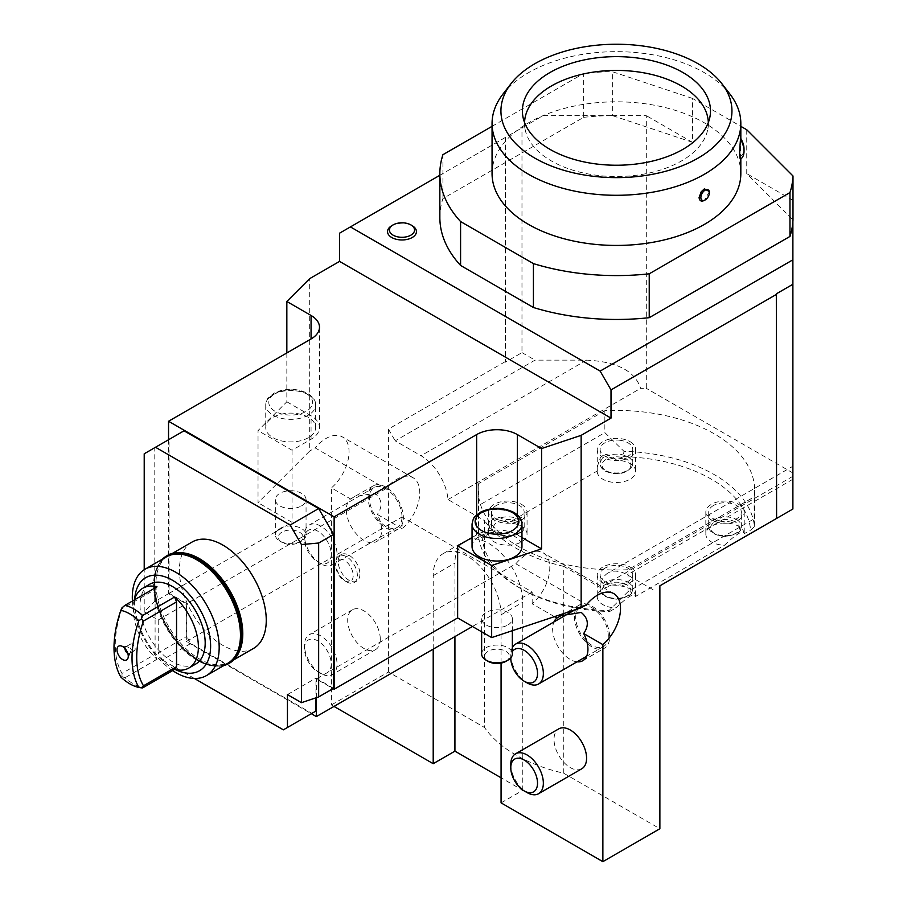 <?xml version="1.0" encoding="UTF-8"?>
<svg xmlns="http://www.w3.org/2000/svg" width="907" height="907" viewBox="0 0 907 907"><rect width="100%" height="100%" fill="white"/><g stroke="black" fill="none" stroke-linecap="round" stroke-linejoin="round"><path stroke-width="0.68" stroke-dasharray="4.54 3.4" d="M692.449 98.398L612.35 71.698L612.35 115.586A176.593 101.958 0 0 0 609.255 115.642L612.52 115.642L692.449 142.286L692.449 98.398L740.826 126.334M612.35 115.586L646.306 115.642L646.306 388.343L640.603 388.343C635.002 371.02 616.998 361.61 586.58 360.136L535.005 360.136L395.203 440.847L420.995 455.733A38.389 22.165 -120 0 1 448.001 499.542L484.531 520.629L484.531 727.505A142.036 82.004 0 0 0 563.769 773.252L659.877 828.737M492.059 126.334L583.654 73.444A176.593 101.958 180 0 1 612.35 71.698M492.059 173.622A124.384 71.812 180 0 1 616.443 101.811A124.384 71.812 180 0 1 740.826 173.622M746.744 129.746L746.744 173.622L792.888 219.777L792.888 221.659M659.877 585.809L792.888 509.02L792.99 219.868M439.85 217.51A176.593 101.958 180 0 1 442.922 198.588L583.654 117.332L583.654 73.444M442.922 198.588L442.922 154.7M583.654 117.332A176.593 101.958 180 0 1 609.255 115.642L543.146 115.642L505.414 137.422L505.414 362.165L521.978 352.608L521.978 127.864M692.449 142.286L646.306 115.642M439.85 175.278L543.146 115.642M390.532 226.523A14.455 8.344 180 0 1 413.445 226.523M521.956 537.534L517.364 534.881A28.797 16.621 0 0 0 476.64 534.881L472.048 537.534M472.048 546.626A24.954 14.41 180 0 1 497.002 532.228A24.954 14.41 180 0 1 521.956 546.626M554.438 616.658L532.16 603.79A32.629 18.843 120 0 0 548.939 575.412A32.629 18.843 120 0 0 543.044 552.771A32.629 18.843 120 0 0 515.868 563.791L316.35 678.98L333.039 688.628M515.868 563.791L586.58 604.618M507.863 624.991A15.351 8.866 0 0 0 512.353 618.721A15.351 8.866 0 0 0 497.002 609.855A15.351 8.866 0 0 0 481.64 618.721A15.351 8.866 0 0 0 491.129 626.918A15.351 8.866 0 0 0 507.863 624.991M286.839 352.948L286.839 401.79L258.03 430.598L258.03 502.693L309.695 451.028L309.695 278.63M286.839 401.79L311.056 415.769A28.797 16.621 180 0 1 319.491 427.526A28.797 16.621 180 0 1 311.056 439.271L292.054 450.246L258.03 430.598M308.335 437.707A24.954 14.41 180 0 1 281.147 440.836A24.954 14.41 180 0 1 265.74 427.526A24.954 14.41 180 0 1 290.693 413.116A24.954 14.41 180 0 1 315.647 427.526A24.954 14.41 180 0 1 308.335 437.707M532.16 603.79L532.16 591.999L402.13 516.933L402.13 528.724A32.629 18.843 120 0 0 418.909 500.347A32.629 18.843 120 0 0 413.014 477.706A32.629 18.843 120 0 0 385.838 488.726L315.126 447.899L309.695 451.028M385.838 488.726L186.32 603.915L186.32 641.532L311.328 713.696M168.543 439.748L168.543 593.654L186.32 603.915M168.543 593.654L292.054 522.341L258.03 502.693M301.555 505.879A15.351 8.866 0 0 0 306.056 499.61A15.351 8.866 0 0 0 290.693 490.744A15.351 8.866 0 0 0 275.343 499.61A15.351 8.866 0 0 0 284.821 507.807A15.351 8.866 0 0 0 301.555 505.879M792.888 200.266L746.744 173.622M792.888 472.978L646.306 388.343M402.13 528.724L377.369 514.428A24.954 14.41 60 0 1 376.462 541.604A24.954 14.41 60 0 1 351.984 527.999A24.954 14.41 60 0 1 350.612 498.986L331.418 487.898A32.629 18.843 120 0 0 348.197 459.52A32.629 18.843 120 0 0 342.302 436.879A32.629 18.843 120 0 0 315.126 447.899M333.991 706.417L331.418 704.932L331.418 487.898M433.206 649.129L433.206 575.628A47.992 27.709 60 0 1 443.149 553.655A47.992 27.709 60 0 1 480.12 566.512A47.992 27.709 60 0 1 501.072 614.81L501.072 663.108M577.011 661.815A24.954 14.41 60 0 1 557.816 646.306A24.954 14.41 60 0 1 553.973 621.919M380.271 639.106A23.038 13.299 60 0 1 375.509 649.65A23.038 13.299 60 0 1 352.472 636.351A23.038 13.299 60 0 1 352.472 609.753A23.038 13.299 60 0 1 370.226 615.921A23.038 13.299 60 0 1 380.271 639.106M581.806 768.751A23.038 13.299 60 0 1 558.78 755.452A23.038 13.299 60 0 1 558.78 728.865M359.92 574.063A15.351 8.866 60 0 1 356.734 581.092A15.351 8.866 60 0 1 341.383 572.226A15.351 8.866 60 0 1 341.383 554.494A15.351 8.866 60 0 1 353.208 558.61A15.351 8.866 60 0 1 359.92 574.063M501.072 802.876L522.783 790.337L501.072 777.798M331.418 704.932L388.423 672.019L484.531 727.505M563.769 773.252L563.769 566.376L600.287 587.464A38.389 22.165 -120 0 1 608.109 572.941L792.888 466.255M653.085 589.731L627.304 574.845A38.389 22.165 -120 0 0 608.109 572.941M505.414 137.422L505.414 362.165M388.423 672.019L388.423 429.09L505.142 361.7M505.142 137.581L339.558 233.178M792.888 476.266L600.287 587.464M563.769 566.376A142.036 82.004 180 0 1 484.531 520.629M448.001 499.542L640.603 388.343M604.856 410.701L478.726 483.522A138.204 79.793 0 0 0 478.238 490.211A138.204 79.793 0 0 0 628.029 569.721L754.159 496.9A138.204 79.793 0 0 0 754.647 490.211A138.204 79.793 0 0 0 604.856 410.701L604.856 432.639L623.948 451.289A138.204 79.793 180 0 1 754.443 526.627L754.159 518.838L628.029 591.659L628.029 569.721M316.35 697.698L316.35 678.98M283.369 729.84L311.872 713.39L190.799 643.482L186.729 636.431L186.729 603.518L169.087 593.337L169.087 439.43L184.008 430.814M333.583 688.311L315.942 678.119L315.942 697.834M350.612 498.986L354.558 496.617L374.897 493.317C382.108 499.235 382.924 506.276 377.369 514.428M385.702 487.082A24.954 14.41 -120 0 0 373.231 485.846A24.954 14.41 -120 0 0 373.231 514.654A24.954 14.41 -120 0 0 398.184 529.064A24.954 14.41 -120 0 0 402.005 509.065A24.954 14.41 -120 0 0 385.702 487.082M776.324 293.834L776.596 518.419M521.978 352.608L535.005 360.136M388.423 429.09L395.203 440.847M522.783 790.337L522.783 602.271A47.992 27.709 -120 0 0 501.843 553.973A47.992 27.709 -120 0 0 464.86 541.116A47.992 27.709 -120 0 0 454.929 563.088L454.929 636.589M292.054 450.246L292.054 522.341M186.32 641.532L402.13 516.933M532.16 591.999L472.434 626.488M592.01 606.182A24.954 14.41 60 0 1 608.314 628.177A24.954 14.41 60 0 1 604.481 648.176A24.954 14.41 60 0 1 579.539 633.766A24.954 14.41 60 0 1 579.539 604.946A24.954 14.41 60 0 1 592.01 606.182M169.087 593.337L154.156 601.953L144.213 611.896L158.226 619.98L158.226 652.893L186.729 636.431M158.226 619.98L186.729 603.518M287.44 694.581L315.942 678.119M192.114 542.023A61.427 35.464 -120 0 0 182.704 591.239A61.427 35.464 -120 0 0 222.827 645.365A61.427 35.464 -120 0 0 253.541 648.414M182.352 552.794A61.427 35.464 -120 0 0 180.788 552.703A61.427 35.464 -120 0 0 168.657 555.572A61.427 35.464 -120 0 0 159.235 604.788A61.427 35.464 -120 0 0 199.359 658.913A61.427 35.464 -120 0 0 230.072 661.963A61.427 35.464 -120 0 0 238.62 652.881A61.427 35.464 -120 0 0 239.323 651.475M190.799 643.482L162.296 659.945L158.226 652.893M194.37 678.459L162.296 659.945M227.736 663.312A61.427 35.464 60 0 1 215.605 666.169A61.427 35.464 60 0 1 197.023 660.262A61.427 35.464 60 0 1 157.773 566.002A61.427 35.464 60 0 1 166.321 556.921M132.422 601.024A61.427 35.464 -120 0 0 172.602 670.602M175.493 669.627A53.751 31.031 60 0 1 172.613 668.096A53.751 31.031 60 0 1 134.712 599.005M195.64 664.105A46.064 26.598 60 0 1 149.576 637.508A46.064 26.598 60 0 1 149.576 584.312M169.087 439.43L154.156 448.047L154.156 601.953M144.213 453.783L154.156 448.047M144.213 611.896L144.213 569.698M122.037 608.642A87.038 50.248 120 0 0 122.037 673.413L155.097 654.321L155.097 589.55L122.037 608.642L121.98 607.815M134.463 599.844A46.064 26.598 -120 0 0 157.013 659.253L155.097 654.321M155.097 589.55L157.013 586.829M132.433 650.534A3.843 2.211 -120 0 0 134.361 650.727A3.843 2.211 -120 0 0 134.361 646.294A3.843 2.211 -120 0 0 130.517 644.083A3.843 2.211 -120 0 0 129.928 647.156A3.843 2.211 -120 0 0 132.433 650.534M127.762 653.323A3.843 2.211 -120 0 0 129.599 653.471A3.843 2.211 -120 0 0 130.223 652.734A3.843 2.211 -120 0 0 129.599 649.038A3.843 2.211 -120 0 0 126.708 646.657A3.843 2.211 -120 0 0 125.767 646.827A3.843 2.211 -120 0 0 124.973 648.494M122.037 673.413L121.98 676.633L120.846 677.076M121.98 676.633L125.03 677.722A46.064 26.598 -120 0 0 142.648 687.891M157.013 659.253L125.03 677.722M335.647 565.401A12.415 7.165 60 0 1 344.422 560.333A12.415 7.165 60 0 1 353.197 575.537A12.415 7.165 60 0 1 344.422 580.605A12.415 7.165 60 0 1 335.647 565.401L335.647 562.998A15.351 8.866 -120 0 0 346.508 581.806A15.351 8.866 -120 0 0 354.183 582.566A15.351 8.866 -120 0 0 357.369 575.537A15.351 8.866 -120 0 0 350.658 560.084A15.351 8.866 -120 0 0 338.833 555.968A15.351 8.866 -120 0 0 335.647 562.998M505.777 661.407A12.415 7.165 0 0 0 505.777 651.271A12.415 7.165 0 0 0 488.227 651.271A12.415 7.165 0 0 0 488.227 661.407M481.64 653.936A15.351 8.866 180 0 1 486.141 647.666A15.351 8.866 180 0 1 502.875 645.75A15.351 8.866 180 0 1 512.353 653.936M281.918 532.16A12.415 7.165 0 0 0 281.918 542.295A12.415 7.165 0 0 0 299.469 542.295A12.415 7.165 0 0 0 299.469 532.16A12.415 7.165 0 0 0 281.918 532.16M279.832 528.554A15.351 8.866 180 0 1 296.566 526.638A15.351 8.866 180 0 1 306.056 534.824A15.351 8.866 180 0 1 301.555 541.094L301.555 541.094A15.351 8.866 180 0 1 279.832 541.094A15.351 8.866 180 0 1 275.343 534.824A15.351 8.866 180 0 1 279.832 528.554M223.904 665.523A62.175 35.895 60 0 1 166.911 627.508A62.175 35.895 60 0 1 162.478 559.131M227.204 663.935A61.789 35.668 60 0 1 167.103 627.395A61.789 35.668 60 0 1 165.505 557.068M198.395 558.871A61.789 35.668 60 0 1 238.303 611.817A61.789 35.668 60 0 1 230.888 661.804A61.789 35.668 60 0 1 167.512 627.156A61.789 35.668 60 0 1 169.19 554.937A61.789 35.668 60 0 1 198.395 558.871M229.278 663.278A62.175 35.895 60 0 1 167.319 627.27A62.175 35.895 60 0 1 167.115 555.594M304.469 538.917A18.911 10.918 60 0 1 317.835 531.196A18.911 10.918 60 0 1 331.214 554.358A18.911 10.918 60 0 1 317.835 562.079A18.911 10.918 60 0 1 304.469 538.917L304.469 535.549A23.038 13.299 -120 0 0 320.749 563.757A23.038 13.299 -120 0 0 332.268 564.902A23.038 13.299 -120 0 0 337.041 554.358A23.038 13.299 -120 0 0 326.985 531.173A23.038 13.299 -120 0 0 309.242 525.006A23.038 13.299 -120 0 0 304.469 535.549M401.994 516.854A23.038 13.299 -120 0 0 391.937 493.68A23.038 13.299 -120 0 0 374.183 487.501A23.038 13.299 -120 0 0 374.183 514.099A23.038 13.299 -120 0 0 397.221 527.398A23.038 13.299 -120 0 0 401.994 516.854M512.353 647.485A23.038 13.299 -120 0 0 510.777 654.661L510.777 657.858A18.911 10.918 60 0 1 512.353 651.645M510.777 654.661A23.038 13.299 -120 0 0 527.058 682.869M608.302 635.966A23.038 13.299 -120 0 0 598.246 612.781A23.038 13.299 -120 0 0 580.491 606.613A23.038 13.299 -120 0 0 580.491 633.211A23.038 13.299 -120 0 0 603.529 646.51A23.038 13.299 -120 0 0 608.302 635.966M510.777 764.363A23.038 13.299 -120 0 0 527.058 792.571M304.469 648.618A18.911 10.918 60 0 1 317.835 640.898A18.911 10.918 60 0 1 331.214 664.06A18.911 10.918 60 0 1 317.835 671.781A18.911 10.918 60 0 1 304.469 648.618L304.469 645.251A23.038 13.299 -120 0 0 320.749 673.47A23.038 13.299 -120 0 0 332.268 674.604A23.038 13.299 -120 0 0 337.041 664.06A23.038 13.299 -120 0 0 326.985 640.886A23.038 13.299 -120 0 0 309.242 634.707A23.038 13.299 -120 0 0 304.469 645.251M604.901 568.179A16.315 9.421 0 0 0 600.128 574.845A16.315 9.421 0 0 0 616.443 584.267A16.315 9.421 0 0 0 632.757 574.845A16.315 9.421 0 0 0 622.69 566.138A16.315 9.421 0 0 0 604.901 568.179M620.66 440.371A16.315 9.421 0 0 0 600.128 449.464A16.315 9.421 0 0 0 616.443 458.885A16.315 9.421 0 0 0 632.757 449.464A16.315 9.421 0 0 0 620.66 440.371M713.492 505.494A16.315 9.421 0 0 0 708.707 512.149A16.315 9.421 0 0 0 725.022 521.57A16.315 9.421 0 0 0 741.336 512.149A16.315 9.421 0 0 0 731.269 503.453A16.315 9.421 0 0 0 713.492 505.494M496.322 505.494A16.315 9.421 0 0 0 491.549 512.149A16.315 9.421 0 0 0 507.863 521.57A16.315 9.421 0 0 0 524.178 512.149A16.315 9.421 0 0 0 514.099 503.453A16.315 9.421 0 0 0 496.322 505.494M754.159 496.9L754.159 518.838M628.029 591.659L608.937 610.638A138.204 79.793 180 0 1 518.713 587.385A138.204 79.793 180 0 1 478.442 535.289L478.726 505.471L604.856 432.639M478.726 483.522L478.726 505.471M754.443 526.627L750.633 530.153A134.361 77.571 0 0 0 623.268 456.618L623.948 451.289M623.268 456.618L616.851 460.325C605.003 449.997 598.473 453.557 597.248 470.994L508.271 523.022C496.424 512.693 489.882 516.242 488.669 533.679L482.252 538.044A134.361 77.571 0 0 0 521.434 588.949A134.361 77.571 0 0 0 609.606 611.567L608.937 610.638M478.442 535.289L482.252 538.044M744.216 533.86A19.194 11.077 0 0 0 738.593 526.264A19.194 11.077 0 0 0 717.675 523.861A19.194 11.077 0 0 0 705.827 534.098A19.194 11.077 0 0 0 724.614 545.175C736.461 533.735 743.003 529.903 744.216 533.679L750.633 530.153M738.593 504.315A19.194 11.077 180 0 1 744.216 512.149A19.194 11.077 180 0 1 725.022 523.237A19.194 11.077 180 0 1 705.827 512.149A19.194 11.077 180 0 1 717.675 501.911A19.194 11.077 180 0 1 738.593 504.315M488.669 534.336A19.194 11.077 0 0 0 508.067 545.175A19.194 11.077 0 0 0 527.058 534.098A19.194 11.077 0 0 0 521.434 526.264A19.194 11.077 0 0 0 508.271 523.022M521.434 504.315A19.194 11.077 180 0 1 527.058 512.149A19.194 11.077 180 0 1 507.863 523.237A19.194 11.077 180 0 1 488.669 512.149A19.194 11.077 180 0 1 500.517 501.911A19.194 11.077 180 0 1 521.434 504.315M597.248 471.64A19.194 11.077 0 0 0 616.647 482.49A19.194 11.077 0 0 0 635.637 471.402A19.194 11.077 0 0 0 630.014 463.568A19.194 11.077 0 0 0 616.851 460.325M630.014 441.63A19.194 11.077 180 0 1 635.637 449.464A19.194 11.077 180 0 1 616.443 460.552A19.194 11.077 180 0 1 597.248 449.464A19.194 11.077 180 0 1 609.096 439.226A19.194 11.077 180 0 1 630.014 441.63M635.637 596.545A19.194 11.077 0 0 0 630.014 588.949A19.194 11.077 0 0 0 609.096 586.546A19.194 11.077 0 0 0 597.248 596.783A19.194 11.077 0 0 0 616.023 607.86C627.882 596.421 634.412 592.588 635.637 596.364L724.614 545.175M630.014 567.011A19.194 11.077 180 0 1 635.637 574.845A19.194 11.077 180 0 1 616.443 585.922A19.194 11.077 180 0 1 597.248 574.845A19.194 11.077 180 0 1 609.096 564.608A19.194 11.077 180 0 1 630.014 567.011M609.606 611.567L616.023 607.86M729.988 94.158A124.384 71.812 -0 0 0 528.486 72.696A124.384 71.812 -0 0 0 502.897 94.158M709.399 191.558L704.388 200.413M740.702 138.34L740.486 159.099M708.322 122.536A91.902 53.059 180 0 1 707.879 128.749A91.902 53.059 180 0 1 616.443 176.525A91.902 53.059 180 0 1 524.994 128.749A91.902 53.059 180 0 1 524.563 122.536M740.702 155.857A14.591 8.424 -120 0 0 744.023 149.02M792.888 479.236L627.304 574.845M586.58 360.136L420.995 455.733M433.206 575.628L454.929 563.088M501.072 614.81L522.783 602.271M311.056 439.271L311.056 415.769M517.364 514.859L517.364 534.881M476.64 514.859L476.64 534.881M521.956 524.065A24.954 14.41 0 0 0 514.643 513.872A24.954 14.41 0 0 0 487.456 510.754A24.954 14.41 0 0 0 472.048 524.065M308.335 394.76A24.954 14.41 0 0 0 281.147 391.643A24.954 14.41 0 0 0 265.74 404.953A24.954 14.41 0 0 0 281.147 418.263A24.954 14.41 0 0 0 308.335 415.145A24.954 14.41 0 0 0 315.647 404.953A24.954 14.41 0 0 0 308.335 394.76M306.169 393.513A21.881 12.63 180 0 1 296.362 414.646A21.881 12.63 180 0 1 269.56 399.171A21.881 12.63 180 0 1 306.169 393.513M627.973 582.283A16.315 9.421 180 0 1 632.757 588.949A16.315 9.421 180 0 1 616.443 598.371A16.315 9.421 180 0 1 600.128 588.949A16.315 9.421 180 0 1 604.901 582.283A16.315 9.421 180 0 1 627.973 582.283M626.624 584.641A14.399 8.31 0 0 0 602.531 588.36A14.399 8.31 0 0 0 620.173 598.541A14.399 8.31 0 0 0 626.624 584.641M632.202 466.005A16.315 9.421 180 0 1 614.311 472.91A16.315 9.421 180 0 1 600.128 463.568A16.315 9.421 180 0 1 620.66 454.475A16.315 9.421 180 0 1 632.757 463.568A16.315 9.421 180 0 1 632.202 466.005M630.342 467.286A14.399 8.31 0 0 0 612.713 457.105A14.399 8.31 0 0 0 606.261 471.016A14.399 8.31 0 0 0 630.342 467.286M736.563 519.598A16.315 9.421 180 0 1 741.336 526.264A16.315 9.421 180 0 1 725.022 535.674A16.315 9.421 180 0 1 708.707 526.264A16.315 9.421 180 0 1 713.492 519.598A16.315 9.421 180 0 1 736.563 519.598M735.203 521.944A14.399 8.31 0 0 0 711.122 525.675A14.399 8.31 0 0 0 728.752 535.856A14.399 8.31 0 0 0 735.203 521.944M519.394 519.598A16.315 9.421 180 0 1 524.178 526.264A16.315 9.421 180 0 1 507.863 535.674A16.315 9.421 180 0 1 491.549 526.264A16.315 9.421 180 0 1 496.322 519.598A16.315 9.421 180 0 1 519.394 519.598M518.033 521.944A14.399 8.31 0 0 0 493.952 525.675A14.399 8.31 0 0 0 511.582 535.856A14.399 8.31 0 0 0 518.033 521.944M373.231 485.846L354.558 496.617M398.184 529.064L376.462 541.604M413.014 477.706L342.302 436.879M443.149 553.655L464.86 541.116M319.491 427.526L319.491 327.212M582.77 660.715L604.481 648.176M560.866 615.728L579.539 604.946M613.756 593.597L543.044 552.771M230.072 661.963L233.915 659.74M168.657 555.572L172.489 553.349M130.517 644.083L125.767 646.827M134.361 650.727L129.599 653.471M126.708 646.657L120.631 645.829M130.223 652.734L127.898 658.414M344.422 580.605L346.508 581.806M354.183 582.566L356.734 581.092M338.833 555.968L341.383 554.494M481.64 618.721L481.64 631.805M512.353 618.721L512.353 630.682M315.647 427.526L315.647 404.953C315.897 400.883 313.255 397.017 307.7 393.355C296.204 387.947 284.934 387.901 273.88 393.253L268.812 397.277C267.69 397.731 266.658 400.293 265.74 404.953L265.74 427.526M299.469 542.295L301.555 541.094M281.918 542.295L279.832 541.094M275.343 499.61L275.343 534.824M306.056 499.61L306.056 534.824M225.31 664.706L215.605 666.169M163.895 558.315L157.773 566.002M238.62 652.881L230.888 661.804M169.19 554.937L180.788 552.703M374.183 487.501L309.242 525.006M397.221 527.398L332.268 564.902M317.835 562.079L320.749 563.757M580.491 606.613L573.043 610.91M603.529 646.51L586.614 656.283M317.835 671.781L320.749 673.47M352.472 609.753L309.242 634.707M375.509 649.65L332.268 674.604M600.128 574.845L600.128 588.949C600.264 594.675 605.729 598.087 616.533 599.176C628.268 597.498 633.676 594.085 632.757 588.949L632.757 574.845M600.128 449.464L600.128 463.568C600.241 466.844 602.214 469.497 606.023 471.504C617.293 475.642 625.977 473.976 632.088 466.527L632.757 449.464M708.707 512.149L708.707 526.264C708.843 531.99 714.308 535.402 725.112 536.49C736.847 534.813 742.266 531.4 741.336 526.264L741.336 512.149M491.549 512.149L491.549 526.264C491.685 531.99 497.149 535.402 507.943 536.49C519.688 534.813 525.096 531.4 524.178 526.264L524.178 512.149M754.647 490.211L754.647 523.248M478.238 490.211L478.238 523.248M705.827 512.149L705.827 534.098M744.216 512.149L744.216 533.679M488.669 512.149L488.669 533.679M527.058 512.149L527.058 534.098M597.248 449.464L597.248 470.994M635.637 449.464L635.637 471.402M597.248 574.845L597.248 596.783M635.637 574.845L635.637 596.364M521.434 588.949L518.713 587.385M740.826 138.544L740.826 158.884M707.879 128.749L710.034 116.334M524.994 128.749L522.851 116.334"/><path stroke-width="1.36" d="M792.99 175.992A176.593 101.958 180 0 1 789.963 192.556L789.963 236.432A176.593 101.958 180 0 0 792.888 221.659A176.593 101.958 0 0 0 792.99 219.868L792.99 175.992L746.744 129.746L740.826 126.334M789.963 192.556L649.231 273.812A176.593 101.958 180 0 1 533.418 263.608L460.586 221.557A176.593 101.958 180 0 1 439.85 173.622A176.593 101.958 180 0 1 442.922 154.7L492.059 126.334M740.826 158.884L740.826 173.622A124.384 71.812 180 0 1 704.388 224.403A124.384 71.812 180 0 1 568.848 239.97A124.384 71.812 180 0 1 492.059 173.622L492.059 123.477A124.384 71.812 -0 0 0 568.848 189.824A124.384 71.812 -0 0 0 704.388 174.257A124.384 71.812 -0 0 0 740.826 123.477A124.384 71.812 -0 0 0 729.988 94.158L721.893 83.705A115.518 66.699 180 0 1 616.443 177.625A115.518 66.699 180 0 1 510.992 83.705A115.518 66.699 180 0 1 534.756 63.773A115.518 66.699 180 0 1 721.893 83.705M789.963 236.432L649.231 317.688A176.593 101.958 180 0 1 533.418 307.496L460.586 265.445A176.593 101.958 180 0 1 439.85 217.51L439.85 173.622M460.586 265.445L460.586 221.557M533.418 307.496L533.418 263.608M649.231 317.688L649.231 273.812M350.419 226.909L600.151 371.099L611.012 389.908L611.012 418.116L581.149 435.36L581.149 607.758L491.662 637.587L457.638 617.939L334.127 689.252L334.127 516.854L168.543 421.256L311.056 338.969A28.797 16.621 0 0 0 319.491 327.212A28.797 16.621 0 0 0 311.056 315.466L286.839 301.487L309.695 278.63L339.558 261.397L339.558 233.178L439.85 175.278M792.888 221.659L792.888 259.821L600.151 371.099M409.329 224.165A19.104 19.104 0 0 1 413.445 226.523A14.455 8.344 180 0 1 411.54 237.883A14.455 8.344 180 0 1 391.767 237.521A14.455 8.344 180 0 1 390.532 226.523A19.104 19.104 0 0 1 394.647 224.165A12.551 7.245 180 0 1 409.329 224.165A12.551 7.245 180 0 1 414.204 231.727A12.551 7.245 180 0 1 403.966 237.203A12.551 7.245 180 0 1 390.395 232.816A12.551 7.245 180 0 1 394.647 224.165M491.662 637.587L491.662 565.492L541.57 548.86L521.956 537.534M472.048 537.534L457.638 545.844L457.638 617.939M491.662 565.492L457.638 545.844M514.643 556.819A24.954 14.41 180 0 1 487.456 559.936A24.954 14.41 180 0 1 472.048 546.626L472.048 524.065A24.954 14.41 0 0 0 487.456 537.375A24.954 14.41 0 0 0 514.643 534.246A24.954 14.41 0 0 0 521.956 524.065L521.956 546.626A24.954 14.41 180 0 1 514.643 556.819M333.039 688.628L334.127 689.252M581.149 607.758L586.58 604.618A32.629 18.843 -60 0 1 613.756 593.597A32.629 18.843 -60 0 1 619.651 616.238A32.629 18.843 -60 0 1 602.872 644.616L602.872 861.65L501.072 802.876L501.072 663.108M501.072 777.798L454.929 751.155L433.206 763.694L333.991 706.417M433.206 763.694L433.206 649.129M602.872 644.616L583.666 633.539A24.954 14.41 60 0 1 582.77 660.715A24.954 14.41 60 0 1 577.011 661.815M553.973 621.919A24.954 14.41 60 0 1 556.921 618.086L554.438 616.658M515.539 753.819L558.78 728.865A23.038 13.299 60 0 1 576.523 735.033A23.038 13.299 60 0 1 586.58 758.207A23.038 13.299 60 0 1 581.806 768.751L538.577 793.716A23.038 13.299 -120 0 0 543.35 783.172A23.038 13.299 -120 0 0 533.293 759.987A23.038 13.299 -120 0 0 515.539 753.819A23.038 13.299 -120 0 0 510.777 764.363L510.777 767.73A18.911 10.918 60 0 1 524.144 760.009A18.911 10.918 60 0 1 537.522 783.172A18.911 10.918 60 0 1 524.144 790.893A18.911 10.918 60 0 1 510.777 767.73M602.872 861.65L659.877 828.737L659.877 585.809L776.596 518.419L776.324 293.834L792.888 284.276L792.888 509.02L776.324 518.577M168.543 421.256L168.543 439.748M311.328 713.696L316.35 716.598L316.35 697.698M144.213 569.698L144.213 453.783L184.008 430.814L318.652 508.544L333.583 534.404L333.583 688.311L318.652 696.927L318.652 543.021L333.583 534.404M315.942 697.834L315.942 711.031L311.872 713.39M611.012 389.908L776.596 294.299M792.888 284.276L792.888 259.821M611.012 418.116L339.558 261.397M454.929 636.589L454.929 751.155M581.149 435.36L541.57 448.546L517.364 434.578A28.797 16.621 0 0 0 476.64 434.578L334.127 516.854M286.839 301.487L286.839 352.948M472.434 626.488L316.35 716.598M556.921 618.086L560.866 615.728L581.206 612.429C588.416 618.347 589.233 625.388 583.666 633.539M541.57 548.86L541.57 448.546M155.505 447.264L290.149 525.006L301.441 544.563L301.441 702.664L318.652 696.927M318.652 508.544L290.149 525.006M315.942 711.031L287.44 727.493L287.44 694.581L301.441 702.664M233.915 659.74L253.541 648.414A61.427 35.464 -120 0 0 253.541 577.487A61.427 35.464 -120 0 0 192.114 542.023L172.489 553.349M239.323 651.475A61.427 35.464 -120 0 0 199.359 558.61A61.427 35.464 -120 0 0 182.352 552.794M287.44 727.493L283.369 729.84L194.37 678.459M145.029 569.211L166.321 556.921A61.427 35.464 60 0 1 197.023 559.959A61.427 35.464 60 0 1 237.158 614.084A61.427 35.464 60 0 1 227.736 663.312L206.456 675.59A61.427 35.464 -120 0 0 206.456 604.663A61.427 35.464 -120 0 0 145.029 569.211A61.427 35.464 -120 0 0 132.422 601.024M172.602 670.602A61.427 35.464 -120 0 0 175.743 672.552A61.427 35.464 -120 0 0 206.456 675.59M134.712 599.005A53.751 31.031 60 0 1 173.566 580.899A53.751 31.031 60 0 1 210.605 645.036A53.751 31.031 60 0 1 175.493 669.627M176.548 666.702L143.476 685.794A87.038 50.248 -60 0 1 143.476 621.023L141.413 619.028L142.648 615.468A46.064 26.598 -120 0 0 125.03 605.298L157.013 586.829A46.064 26.598 -120 0 0 142.796 588.235L149.576 584.312A46.064 26.598 60 0 1 185.073 596.659A46.064 26.598 60 0 1 205.186 643.018A46.064 26.598 60 0 1 195.64 664.105L188.86 668.028A46.064 26.598 -120 0 0 198.395 646.929A46.064 26.598 -120 0 0 174.632 596.999L176.548 601.931L176.548 666.702L174.632 669.423A46.064 26.598 -120 0 0 188.86 668.028M318.652 543.021L301.441 544.563M142.796 588.235A46.064 26.598 -120 0 0 134.463 599.844M124.973 648.494A3.843 2.211 -120 0 0 127.683 653.278A3.843 2.211 -120 0 0 127.762 653.323M122.638 659.559A7.959 4.592 -120 0 0 127.898 658.414A7.959 4.592 -120 0 0 126.617 650.761A7.959 4.592 -120 0 0 120.631 645.829A7.959 4.592 -120 0 0 117.105 651.045A7.959 4.592 -120 0 0 122.638 659.559M143.476 621.023L176.548 601.931M125.03 605.298L121.98 607.815L120.846 610.32A42.822 24.716 60 0 1 138.862 620.717A91.256 52.685 120 0 0 138.862 687.472L141.413 687.846L143.476 685.794M174.632 669.423L142.648 687.891L141.413 687.846M138.862 687.472A42.822 24.716 60 0 1 120.846 677.076A91.256 52.685 -60 0 1 120.846 610.32M141.413 619.028L138.862 620.717M174.632 596.999L142.648 615.468M486.141 660.205L488.227 661.407A12.415 7.165 0 0 0 505.777 661.407L507.863 660.205A15.351 8.866 180 0 1 486.141 660.205A15.351 8.866 180 0 1 481.64 653.936L481.64 631.805M512.353 630.682L512.353 653.936A15.351 8.866 180 0 1 507.863 660.205M162.478 559.131A62.175 35.895 60 0 1 166.911 555.719A62.175 35.895 60 0 1 197.998 558.791A62.175 35.895 60 0 1 238.609 613.574A62.175 35.895 60 0 1 229.074 663.391A62.175 35.895 60 0 1 223.904 665.523M163.895 558.315L165.505 557.068A61.789 35.668 60 0 1 197.998 559.109A61.789 35.668 60 0 1 238.79 615.048A61.789 35.668 60 0 1 227.204 663.935L225.31 664.706M167.115 555.594A62.175 35.895 60 0 1 167.319 555.481A62.175 35.895 60 0 1 198.395 558.565A62.175 35.895 60 0 1 239.017 613.347A62.175 35.895 60 0 1 229.482 663.164A62.175 35.895 60 0 1 229.278 663.278M510.777 658.017A18.911 10.918 60 0 1 510.777 657.858L510.777 658.017A18.911 10.918 60 0 0 524.144 681.18L527.058 682.869A23.038 13.299 -120 0 0 538.577 684.003A23.038 13.299 -120 0 0 543.35 673.459A23.038 13.299 -120 0 0 533.293 650.285A23.038 13.299 -120 0 0 515.539 644.117A23.038 13.299 -120 0 0 512.353 647.485M512.353 651.645A18.911 10.918 60 0 1 528.452 653.607A18.911 10.918 60 0 1 537.341 675.874A18.911 10.918 60 0 1 524.144 681.18M524.144 790.893L527.058 792.571A23.038 13.299 -120 0 0 538.577 793.716M704.388 200.413C701.236 201.864 699.467 200.9 699.082 197.522L701.224 191.774L704.388 188.837L709.399 191.558L709.399 192.601A6.032 3.481 -60 0 1 703.265 200.56A6.032 3.481 -60 0 1 702.528 192.681A6.032 3.481 -60 0 1 707.018 189.552A6.032 3.481 -60 0 1 709.399 192.601M510.992 83.705L502.897 94.158A124.384 71.812 -0 0 0 492.059 123.477M740.486 159.099C739.454 158.362 739.454 151.741 740.486 139.236L740.702 138.34A14.591 8.424 -120 0 1 744.023 149.02L744.023 151.22A17.278 9.977 60 0 1 740.486 159.099M524.563 122.536A91.902 53.059 180 0 1 551.456 85.961A91.902 53.059 180 0 1 650.863 74.283A91.902 53.059 180 0 1 708.322 122.536M549.937 72.537A94.056 54.307 180 0 1 656.713 61.869A94.056 54.307 180 0 1 710.034 116.334A94.056 54.307 180 0 1 616.443 165.233A94.056 54.307 180 0 1 522.851 116.334A94.056 54.307 180 0 1 549.937 72.537M740.486 139.236A17.278 9.977 60 0 1 744.023 151.22M311.056 315.466L311.056 338.969M517.364 434.578L517.364 514.859M476.64 434.578L476.64 514.859M512.478 512.625A21.881 12.63 180 0 1 502.659 533.758A21.881 12.63 180 0 1 475.869 518.282A21.881 12.63 180 0 1 512.478 512.625M472.048 524.065C472.966 519.405 473.987 516.843 475.121 516.389L480.188 512.353C491.243 507.013 502.512 507.047 514.008 512.466C519.564 516.128 522.205 519.983 521.956 524.065M573.043 610.91L515.539 644.117M586.614 656.283L538.577 684.003M740.826 123.477L740.826 138.544"/></g></svg>
